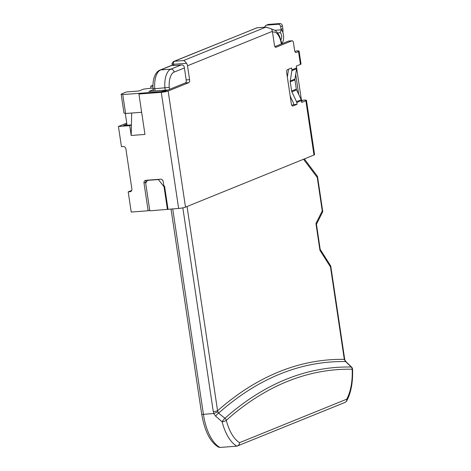 <?xml version="1.0" encoding="UTF-8"?>
<svg xmlns="http://www.w3.org/2000/svg" width="471" height="471" viewBox="0 0 471 471"><rect width="100%" height="100%" fill="white"/><g stroke="black" fill="none" stroke-linecap="round" stroke-linejoin="round"><path stroke-width="0.71" d="M294.899 51.516L296.365 50.921A5.152 0.683 171.5 0 1 299.097 51.115A5.152 0.683 171.5 0 1 298.52 51.533L296.165 52.487A2.573 1.225 -94.4 0 1 295.982 52.528A2.573 1.225 -94.4 0 1 294.611 50.444L293.474 42.867A2.573 1.225 85.6 0 0 292.102 40.783A2.573 1.225 85.6 0 0 291.92 40.824L276.006 47.277A2.573 1.225 -94.4 0 1 275.823 47.324A2.573 1.225 -94.4 0 1 274.452 45.234L272.379 31.351L187.505 65.781A5.152 4.474 -112.1 0 0 186.528 63.302L173.581 64.286A2.573 0.341 171.5 0 1 172.333 64.268A2.573 2.449 -74.2 0 1 174.388 61.283A2.573 2.237 -112.1 0 0 173.793 61.424L257.078 27.771A2.573 1.225 85.6 0 0 256.895 27.813L174.388 61.283A2.573 1.225 85.6 0 0 173.581 64.286L173.77 65.551A2.573 0.341 171.5 0 1 172.404 65.451L172.215 64.191C171.674 63.726 172.203 62.808 173.793 61.424M168.023 209.248L164.626 186.534L164.038 186.769L158.391 179.545L147.553 180.369L145.669 183.066L149.819 210.831L178.633 208.441A5.152 0.683 -8.5 0 0 185.503 207.14L313.986 155.018A5.152 0.683 -8.5 0 0 314.563 154.6L306.456 100.335A5.152 0.683 171.5 0 1 305.879 100.753L301.752 102.425L301.475 100.582L296.759 102.495L297.036 104.338L292.909 106.01A2.573 1.225 -94.4 0 1 292.732 106.052A2.573 1.225 -94.4 0 1 291.355 103.967L286.68 72.664A2.573 1.225 -94.4 0 1 287.481 69.667L291.602 67.989L291.879 69.838A2.573 2.237 67.9 0 1 291.879 70.674L290.248 80.971A2.573 2.237 -112.1 0 0 290.242 81.813L291.626 91.033A2.573 2.237 -112.1 0 0 291.873 91.857L296.512 101.671A2.573 2.237 67.9 0 1 296.759 102.495M187.505 65.781L189.583 79.664A2.573 1.225 -94.4 0 1 188.783 82.66L168.153 91.033A5.152 0.683 171.5 0 1 161.282 92.334L138.927 94.035L140.694 93.317L161.918 91.704A2.573 0.341 171.5 0 0 165.356 91.05L185.391 82.92A2.573 1.225 85.6 0 0 186.198 79.917L189.583 79.664M291.879 69.838L296.595 67.924L296.318 66.075L300.445 64.403A5.152 0.683 -8.5 0 0 301.022 63.985L299.097 51.115M274.893 46.617L288.535 41.083A2.573 1.225 -94.4 0 1 288.717 41.036A2.573 1.225 -94.4 0 1 288.9 41.054M296.595 67.924A2.573 2.237 67.9 0 1 296.595 68.76L294.964 79.057A2.573 2.237 -112.1 0 0 294.958 79.899L296.336 89.119A2.573 2.237 -112.1 0 0 296.589 89.943L301.228 99.758A2.573 2.237 67.9 0 1 301.475 100.582M287.328 77.026L288.393 70.291A2.573 2.237 -112.1 0 0 288.399 69.455L288.376 69.302M297.036 104.338L293.651 104.597L293.468 103.39A2.573 2.237 -112.1 0 0 293.221 102.572L290.189 96.149M291.796 105.345L293.651 104.597M301.428 100.323L303.718 100.14A5.152 0.683 171.5 0 1 306.456 100.335M301.528 100.912A2.573 0.341 171.5 0 1 302.188 101.041A2.573 0.341 171.5 0 1 301.899 101.247L301.593 101.371M138.927 94.035L144.962 134.423L131.191 135.471L129.719 125.627L118.433 126.487L121.447 146.681L123.255 146.54A2.573 2.237 67.9 0 1 125.892 148.895L131.886 189.03A2.573 2.237 67.9 0 1 130.597 191.585A2.573 2.237 67.9 0 1 130.008 191.726L128.2 191.862L131.221 212.056L148.153 210.767L149.713 210.131M186.198 79.917L184.308 67.3A2.573 2.237 67.9 0 0 181.676 64.945L173.77 65.551M272.379 31.351A5.152 4.474 -112.1 0 0 271.396 28.872L265.927 27.124L183.419 60.594C184.326 60.694 185.362 61.595 186.528 63.302M298.708 94.424L295.706 74.353M296.341 66.07L301.464 100.311M164.038 186.769L167.435 209.489M146.304 180.269A2.573 2.237 -112.1 0 0 145.769 182.283L145.851 182.813M145.769 182.283L144.002 183.001L148.153 210.767M128.2 191.862L131.727 190.431M144.002 183.001A2.573 2.237 67.9 0 1 145.292 180.44A2.573 2.237 67.9 0 1 145.886 180.305L160.558 179.186A2.573 2.237 67.9 0 1 163.196 181.535L163.778 185.45L164.626 186.534M257.266 27.783A2.573 1.225 85.6 0 0 257.078 27.771L266.592 27.047M158.98 179.304L158.391 179.545M161.995 179.592L163.031 180.911M147.553 180.369L148.141 180.128M118.433 126.487L126.728 123.119M129.719 125.627L131.415 124.939L131.191 135.471M131.415 124.915L123.585 125.51L126.887 124.173L127.046 125.251M131.668 113.034L131.415 124.939M153.01 87.995L143.578 89.101L138.863 91.009L126.446 91.957L121.141 94.112L122.76 94.571L125.592 113.499L141.653 112.275M126.887 124.173L125.28 113.411M125.592 113.499L123.973 113.04L121.141 94.112M152.951 85.298L150.655 86.228L152.945 86.058M150.938 88.148L150.655 86.228M160.481 91.81L167.388 90.002L148.877 91.415L153.205 89.661M160.47 91.698L122.76 94.571M264.837 27.177A2.573 2.237 67.9 0 1 266.15 25.263A2.573 2.237 67.9 0 1 266.739 25.128L278.025 24.268A2.573 2.237 67.9 0 1 280.663 26.617L281.081 29.432A12.876 11.192 67.9 0 1 281.14 29.838M266.15 25.263L267.917 24.551A2.573 2.237 67.9 0 1 268.505 24.41L279.798 23.55A2.573 2.237 67.9 0 1 282.429 25.899L282.853 28.719A12.876 11.192 -112.1 0 1 282.894 32.552M281.634 43.585A7.724 3.68 85.6 0 0 283.63 37.127A7.724 3.68 85.6 0 0 281.475 29.814L280.027 32.734A3.697 1.76 -94.4 0 1 281.64 35.908A3.697 1.76 -94.4 0 1 280.851 39.717M277.637 32.917L280.027 32.734M281.475 29.814L274.964 30.309M213.846 413.532L203.413 414.327A3.22 0.418 171.2 0 1 201.706 414.221C204.738 431.401 210.372 442.375 218.597 447.15L219.969 447.45L236.901 446.161A42.249 20.112 -94.4 0 1 222.106 421.775L215.677 416.176L213.958 413.779L213.281 411.589A3.22 0.424 -8.5 0 0 217.578 410.777L218.585 413.132L224.914 418.277A3.22 2.661 48.4 0 1 226.274 420.32A39.034 18.581 85.6 0 0 239.598 442.652L346.697 399.202A39.682 18.887 85.6 0 0 352.178 369.229A3.22 2.826 -88.9 0 0 351.225 367.021L345.637 361.581L344.307 359.367L330.501 267.004L319.939 250.301L315.935 223.525L322.258 210.931L317.254 177.449L303.536 159.263M172.368 65.192L160.688 69.926A18.157 8.643 85.6 0 0 154.759 88.748L169.248 87.376L169.542 89.355M155.083 90.938L154.759 88.748C153.134 88.854 152.692 88.795 153.44 88.583M165.244 90.167L164.915 87.971A18.157 8.643 -94.4 0 1 170.843 69.155L160.688 69.926A3.22 2.797 -112.1 0 0 159.946 70.102C157.638 70.691 152.139 75.725 153.063 88.736L153.411 91.068M236.901 446.161L345.42 402.263L346.685 400.898L346.697 399.202M237.655 445.984L239.203 444.494L239.598 442.652M351.643 367.18A3.22 3.22 0 0 1 352.567 369.299L352.178 369.229A705.234 335.693 85.6 0 0 226.274 420.32A3.22 1.001 165.4 0 1 222.106 421.775A3.22 0.377 -52.6 0 1 224.914 418.277A707.507 336.777 -94.4 0 1 351.225 367.021A3.22 1.219 -44.7 0 1 351.643 367.18L345.973 361.657A3.22 0.918 -46.8 0 0 345.637 361.581A713.347 339.556 85.6 0 0 218.585 413.132A3.22 0.654 -49.2 0 0 215.677 416.176M213.852 413.532L217.779 411.825M271.49 29.014L275.058 30.374L277.266 32.446L279.538 36.161L281.346 41.666L281.004 42.043A14.937 7.112 85.6 0 0 272.503 32.193M304.337 158.933L317.377 176.231L317.254 177.449M316.447 224.273L322.712 211.797L322.258 210.931M319.939 250.301L320.215 249.5L316.43 224.143L315.935 223.525M320.198 249.371L330.695 265.962L330.501 267.004M330.783 266.197L344.666 359.108A3.22 0.424 171.5 0 1 344.307 359.367A715.626 340.639 -94.4 0 0 217.578 410.777L187.052 206.516M344.678 360.339L344.99 360.227L345.973 361.657M168.153 91.033L185.503 207.14M313.986 155.018L305.879 100.753M300.445 64.403L298.52 51.533M288.535 41.083L291.92 40.824M295.794 52.517L296.165 52.487M291.879 70.674L296.595 68.76M292.544 106.04L292.909 106.01M301.228 99.758L296.512 101.671M161.282 92.334L178.633 208.441M185.391 82.92L188.783 82.66M275.641 47.306L276.006 47.277M296.589 89.943L291.873 91.857M291.626 91.033L296.336 89.119M294.958 79.899L290.242 81.813M290.248 80.971L294.964 79.057M183.419 60.594L174.388 61.283M265.927 27.124L256.895 27.813A2.573 2.237 -112.1 0 0 256.306 27.948M130.008 191.726L131.121 191.273M281.081 29.432L282.853 28.719M282.429 25.899L280.663 26.617M279.798 23.55L278.025 24.268M268.505 24.41L266.739 25.128M172.716 208.894L203.413 414.327A42.249 20.112 85.6 0 0 203.454 414.58A42.249 20.112 85.6 0 0 219.969 447.45M213.281 411.589L182.836 207.858M184.402 67.93L174.14 72.092A3.22 2.797 67.9 0 0 170.843 69.155L181.111 64.992M281.299 44.015L281.004 42.043M174.14 72.092A14.937 7.112 85.6 0 0 169.248 87.376M159.946 70.102L172.345 65.069M201.706 414.221L171.038 209.018M292.102 40.783L288.717 41.036M352.567 369.299C352.997 382.487 350.977 393.155 346.497 401.321M281.346 41.672L281.676 43.862M317.519 176.56L322.747 211.55M344.666 359.108L344.99 360.227"/></g></svg>
